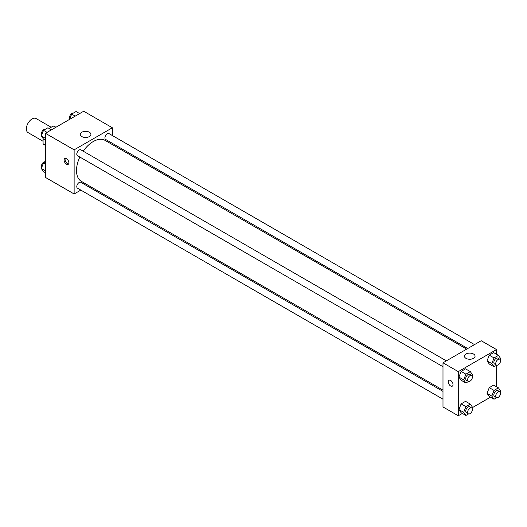 <?xml version="1.0" encoding="UTF-8"?>
<svg xmlns="http://www.w3.org/2000/svg" width="527" height="527" viewBox="0 0 527 527"><rect width="100%" height="100%" fill="white"/><g stroke="black" fill="none" stroke-linecap="round" stroke-linejoin="round"><path stroke-width="0.79" d="M51.178 127.238L36.139 118.549A8.109 4.684 120 0 0 29.887 120.723A8.109 4.684 120 0 0 26.35 128.884A8.109 4.684 120 0 0 28.03 132.593L43.076 141.282M49.103 128.436L53.306 126.006A10.468 6.041 120 0 1 54.518 126.44L55.928 127.257M45.46 145.116L43.076 143.733A10.468 6.041 120 0 0 44.051 144.569L45.46 145.38M43.076 143.733L43.076 138.502M55.697 127.389L53.306 126.006M80.842 190.109L74.129 193.982L45.46 177.434L45.46 133.298L83.688 111.23L112.356 127.778L112.356 135.531M112.356 143.331L112.356 144.576M81.837 132.231A5.316 3.07 180 0 1 87.634 131.566A5.316 3.07 180 0 1 90.914 134.398A5.316 3.07 180 0 1 85.598 137.468A5.316 3.07 180 0 1 80.282 134.398A5.316 3.07 180 0 1 81.837 132.231M74.129 193.982L74.129 149.846L45.46 133.298M74.129 149.846L112.356 127.778M66.488 164.193A3.379 1.95 60 0 1 64.281 161.216A3.379 1.95 60 0 1 64.795 158.508A3.379 1.95 60 0 1 68.174 160.458A3.379 1.95 60 0 1 68.174 164.358A3.379 1.95 60 0 1 66.488 164.193M65.348 158.35A3.379 1.95 -120 0 0 67.449 163.633A3.379 1.95 -120 0 0 68.589 163.956M88.674 185.583L87.601 186.209M446.369 360.857L80.862 149.833A3.379 1.95 120 0 0 77.489 151.783A3.379 1.95 120 0 0 77.489 155.689L442.99 366.706M442.99 391.39L80.862 182.322A3.379 1.95 120 0 0 78.259 183.225A3.379 1.95 120 0 0 76.784 186.624A3.379 1.95 120 0 0 77.489 188.172L442.99 399.196M474.504 344.612L108.997 133.595A3.379 1.95 120 0 0 106.395 134.497A3.379 1.95 120 0 0 104.919 137.896A3.379 1.95 120 0 0 105.617 139.444L467.745 348.518M79.834 157.046A23.675 13.669 120 0 0 76.501 170.55A23.675 13.669 120 0 0 81.402 181.387L442.99 390.145M466.665 349.137L105.077 140.38A23.675 13.669 120 0 0 83.213 151.19M462.344 413.425L458.279 415.77L442.99 406.943L442.99 362.807L481.217 340.738L496.506 349.566L496.506 354.256M472.363 407.641L490.472 397.187M458.912 377.095L461.118 380.237L458.912 377.095L461.118 371.41L458.912 377.095L463.688 379.855L465.894 374.163L470.308 371.621L472.515 374.756L472.093 375.85M465.532 368.86L461.118 371.41L465.532 368.86L470.308 371.621M487.047 360.857L489.254 363.992L487.047 360.857L489.254 355.165L487.047 360.857L491.823 363.61L494.03 357.925L498.443 355.376L500.65 358.518L500.228 359.605M493.667 352.616L489.254 355.165L493.667 352.616L498.443 355.376M487.047 393.34L489.254 396.475L487.047 393.34L489.254 387.648L487.047 393.34L491.823 396.1L494.03 390.408L498.443 387.859L500.65 391.001L500.228 392.095M493.667 385.105L489.254 387.648L493.667 385.105L498.443 387.859M458.279 415.77L458.279 371.634L496.506 349.566M496.506 365.323L496.506 386.739M458.912 409.578L461.118 412.72L458.912 409.578L461.118 403.893L458.912 409.578L463.688 412.338L465.894 406.653L470.308 404.104L472.515 407.246L472.093 408.333M465.532 401.343L461.118 403.893L465.532 401.343L470.308 404.104M465.987 358.353A5.316 3.07 180 0 1 464.432 356.186A5.316 3.07 180 0 1 469.748 353.116A5.316 3.07 180 0 1 475.064 356.186A5.316 3.07 180 0 1 471.784 359.019A5.316 3.07 180 0 1 465.987 358.353M458.279 371.634L442.99 362.807M453.022 384.598A3.379 1.95 60 0 1 452.324 386.146A3.379 1.95 60 0 1 448.945 384.196A3.379 1.95 60 0 1 448.945 380.296A3.379 1.95 60 0 1 451.547 381.199A3.379 1.95 60 0 1 453.022 384.598M448.945 380.296A3.379 1.95 -120 0 0 448.945 384.196A3.379 1.95 -120 0 0 452.324 386.146M468.582 381.443L465.894 382.997L463.688 379.855M471.705 375.481L469.794 374.381A3.379 1.95 120 0 0 467.192 375.283A3.379 1.95 120 0 0 465.716 378.682A3.379 1.95 120 0 0 466.415 380.231L468.325 381.337A3.379 1.95 120 0 0 471.705 379.387A3.379 1.95 120 0 0 471.705 375.481A3.379 1.95 120 0 0 469.102 376.39A3.379 1.95 120 0 0 467.627 379.789A3.379 1.95 120 0 0 468.325 381.337M465.894 382.997L461.118 380.237M465.894 374.163L461.118 371.41M496.717 365.204L494.03 366.752L491.823 363.61M499.84 359.243L497.923 358.136A3.379 1.95 120 0 0 495.321 359.045A3.379 1.95 120 0 0 493.845 362.444A3.379 1.95 120 0 0 494.55 363.992L496.46 365.092A3.379 1.95 120 0 0 499.84 363.143A3.379 1.95 120 0 0 499.84 359.243A3.379 1.95 120 0 0 497.231 360.145A3.379 1.95 120 0 0 495.755 363.544A3.379 1.95 120 0 0 496.46 365.092M494.03 366.752L489.254 363.992M494.03 357.925L489.254 355.165M468.582 413.932L465.894 415.48L463.688 412.338M471.705 407.97L469.794 406.864A3.379 1.95 120 0 0 467.192 407.773A3.379 1.95 120 0 0 465.716 411.172A3.379 1.95 120 0 0 466.415 412.72L468.325 413.82A3.379 1.95 120 0 0 471.705 411.87A3.379 1.95 120 0 0 471.705 407.97A3.379 1.95 120 0 0 469.102 408.873A3.379 1.95 120 0 0 467.627 412.272A3.379 1.95 120 0 0 468.325 413.82M465.894 415.48L461.118 412.72M465.894 406.653L461.118 403.893M496.717 397.687L494.03 399.235L491.823 396.1M499.84 391.726L497.923 390.626A3.379 1.95 120 0 0 495.321 391.528A3.379 1.95 120 0 0 493.845 394.927A3.379 1.95 120 0 0 494.55 396.475L496.46 397.575A3.379 1.95 120 0 0 499.84 395.625A3.379 1.95 120 0 0 499.84 391.726A3.379 1.95 120 0 0 497.231 392.635A3.379 1.95 120 0 0 495.755 396.034A3.379 1.95 120 0 0 496.46 397.575M494.03 399.235L489.254 396.475M494.03 390.408L489.254 387.648M45.46 140.261L43.524 139.141L41.317 135.999L43.524 130.314L47.937 127.765L51.488 129.813M45.46 138.39L41.317 135.999M47.074 132.363L43.524 130.314M45.25 129.313A3.379 1.95 120 0 0 42.753 130.498A3.379 1.95 120 0 0 41.429 133.726A3.379 1.95 120 0 0 41.738 134.905M69.604 119.359L71.652 114.069L76.066 111.52L79.623 113.575M75.209 116.124L71.652 114.069M73.385 113.068A3.379 1.95 120 0 0 70.881 114.254A3.379 1.95 120 0 0 69.564 117.481A3.379 1.95 120 0 0 69.874 118.667M45.46 172.744L43.524 171.624L41.317 168.482L43.524 162.797L45.46 161.677M45.46 170.88L41.317 168.482M45.46 163.917L43.524 162.797M45.25 161.796A3.379 1.95 120 0 0 42.753 162.981A3.379 1.95 120 0 0 41.429 166.209A3.379 1.95 120 0 0 41.738 167.395"/></g></svg>
